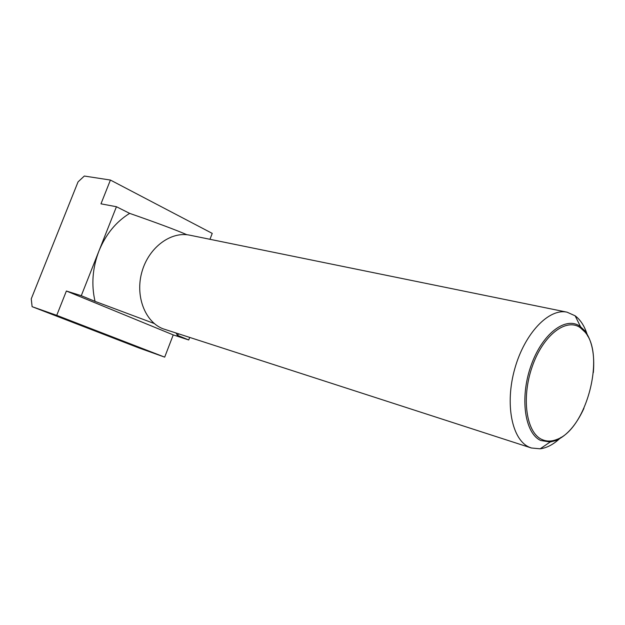 <?xml version="1.0" encoding="UTF-8"?>
<svg xmlns="http://www.w3.org/2000/svg" width="625" height="625" viewBox="0 0 625 625"><rect width="100%" height="100%" fill="white"/><g stroke="black" fill="none" stroke-linecap="round" stroke-linejoin="round"><path stroke-width="0.94" d="M587.664 336.086C584.992 326.844 580.82 320.086 575.141 315.805L567.062 312.18C548.984 308.031 524.672 333.219 514.797 368.672C504.719 404.055 511.953 439.75 529.18 447.141L531.367 447.992L540.18 448.805C547.234 447.875 554.188 444.039 561.055 437.305M583.93 408.375C576.234 424.992 566.883 435.727 555.859 440.57L550.156 442.016L540.758 440.492C524.867 433.508 519.602 398.125 530.852 366.133C541.883 334.016 565.477 315.945 579.969 326.258L584.742 330.688C591.953 340.328 594.828 354.273 593.352 372.523M567.062 312.18L189.805 235.188C171.016 231.094 148.953 247.258 142.047 271.438C134.93 295.555 144.781 321.555 162.734 328.688L531.367 447.992M541.844 439.445C546.414 441.563 551.336 441.594 556.602 439.539C586.312 429.594 605.867 355.219 584.883 331.953L580.211 327.625C566.031 317.562 542.969 335.281 532.195 366.688C521.195 397.977 526.312 432.586 541.844 439.445M178.781 333.977L177.18 335.141M175.727 332.992L176.641 333.641L177.125 335.18L188.734 339.969L189.672 337.5M154.281 323.531L95.039 301.367C91.195 284.703 92.492 267.922 98.938 251.008L81.281 295.703L66.383 291.016L56.734 315.344L32.109 306.672L138.875 347.922L164.688 357.133L173.234 334.906L188.734 339.969M209.961 239.305L212.234 233.383L110.414 180.055L100.977 203.836L116.438 206.727L98.938 251.008C105.797 234.312 116.031 221.766 129.664 213.375L116.438 206.727M186.93 234.742C176.07 230.023 156.984 222.906 129.664 213.375M95.039 301.367L81.281 295.703M32.109 306.672L31.25 298.859L78.047 181.883L84.32 176.039L110.414 180.055M173.234 334.906L66.383 291.016M164.688 357.133L56.734 315.344M584.883 331.953L584.742 330.688M556.602 439.539L555.859 440.57M580.492 326.625L575.141 315.805M550.156 442.016L540.18 448.805"/></g></svg>
